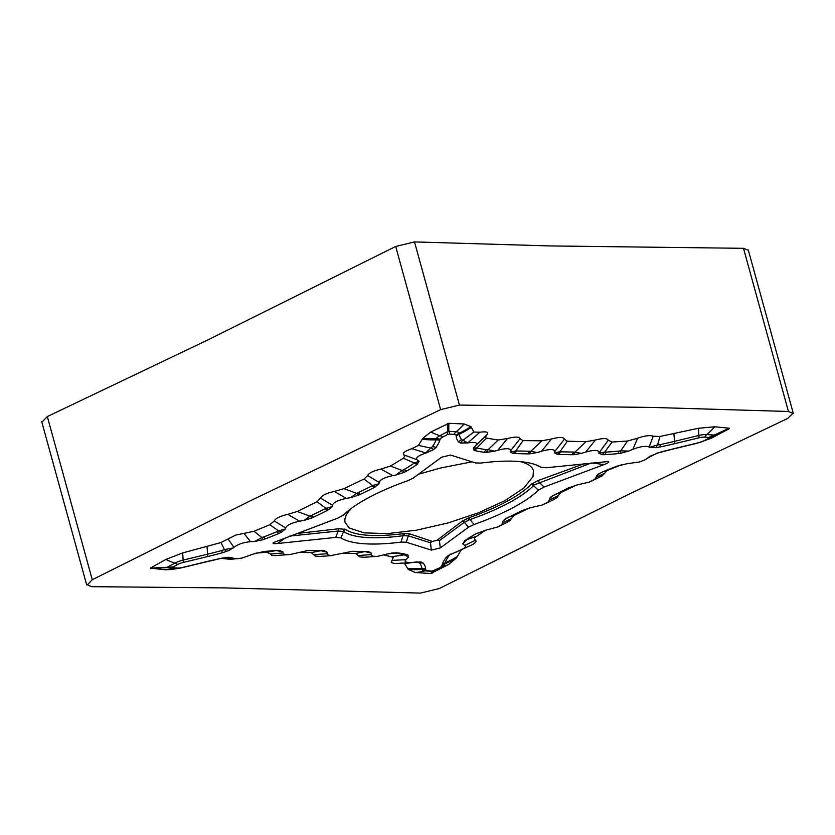 <?xml version="1.0" encoding="UTF-8"?>
<svg xmlns="http://www.w3.org/2000/svg" width="835" height="835" viewBox="0 0 835 835"><rect width="100%" height="100%" fill="white"/><g stroke="black" fill="none" stroke-linecap="round" stroke-linejoin="round"><path stroke-width="1.25" d="M414.504 241.92L459.448 405.079L440.64 409.62L252.191 499.883M747.983 250.124L743.494 248.319L549.691 245.928L414.504 241.91L395.696 246.461L440.64 409.63M42.46 421.602L47.324 416.561L92.267 579.72L87.414 584.813L91.506 586.681L224.74 587.913L420.496 593.09L439.304 588.539L626.897 495.186M92.267 579.72L252.191 499.873M47.324 416.561L208.103 339.814L395.696 246.461M459.448 405.079L652.96 407.459L788.438 411.478L792.926 413.294L787.676 418.439L626.897 495.176M484.592 437.008L486.972 434.701C488.997 432.175 486.638 431.34 479.906 432.206L473.821 432.029L470.919 426.643L464.093 423.971L448.833 423.324L430.808 432.019A94.647 56.644 61.9 0 0 439.92 435.703A11.826 3.34 164.6 0 0 436.35 438.772L436.016 439.836A130.98 36.98 -15.4 0 1 432.342 446.735A11.356 10.271 -144 0 1 436.016 447.414A134.55 37.992 164.6 0 0 439.784 440.327L440.118 439.262A8.256 2.328 -15.4 0 1 442.613 437.123L447.111 434.722L447.779 431.507A3.789 3.423 -0.3 0 0 448.771 431.267L449.731 434.085L447.111 434.722M486.377 435.275L485.511 437.561L486.513 438.135L498.182 440.003L507.482 438.511C515.205 436.569 519.37 436.642 519.975 438.73L523.034 440.619L541.915 440.796L551.371 439.022C559.46 436.914 563.792 436.976 564.376 439.231L567.351 441.224L586.003 441.694L595.386 440.014C603.152 438.051 607.431 438.135 608.235 440.264L612.055 442.039L627.409 441.037L637.616 438.229C644.505 435.745 649.703 435.066 653.231 436.194L659.953 436.465L698.394 428.282L714.77 426.779L729.299 428.209L708.842 437.446L704.656 437.143A8.256 2.328 -15.4 0 0 699.093 437.78L674.659 443.688A142.117 40.122 164.6 0 1 660.13 446.965A11.356 2.359 78.2 0 1 660.266 444.564L657.562 444.93A11.356 5.855 -90.2 0 0 656.049 447.664L660.13 446.965M709.155 438.02L729.299 428.209M729.247 428.72L711.243 438.271M656.926 453.238L647.939 457.82L649.62 456.401M599.958 473.142L596.305 476.253L598.465 474.019L603.1 471.671A142.117 40.122 164.6 0 1 616.689 466.264L627.262 463.675L639.527 461.974L644.495 460.075L651.049 456.15M607.097 470.522L604.655 473.257L596.211 477.255L596.305 476.253M592.036 480.908L601.972 475.96L604.655 473.257M560.65 492.744L558.239 495.729L549.493 499.956L549.576 498.359L551.486 496.418L568.343 487.964L577.862 484.749L588.946 482.202L594.53 479.447L596.211 477.255M554.033 499.445L557.498 497.149L558.239 495.729M513.932 515.55L511.281 518.671L502.774 522.773L502.858 521.165L504.778 519.224L521.625 510.769L531.154 507.555L542.228 505.018L547.812 502.252L549.493 499.956M506.96 522.428L509.987 520.57L511.281 518.671M485.479 530.225L474.656 537.677L474.395 538.94L475.533 540.203L464.834 545.443L462.767 543.888L464.834 540.683A134.55 37.992 164.6 0 1 475.125 534.191L486.074 530.1L497.577 527.01L501.344 524.881L502.774 522.773M450.796 554.075L448.833 555.943A11.356 10.271 36 0 0 445.859 557.759L448.218 555.567L472.725 544.493L475.637 542.301L476.138 541.08L475.533 540.203M460.993 550.088L456.682 557.738L448.76 564.408L430.714 573.53L415.245 572.507L408.252 569.439L404.307 563.082M391.928 560.41L391.323 562.571L394.861 563.562L420.997 562.007M392.314 556.705L404.265 554.784A11.356 10.364 111.2 0 1 407.804 554.826L407.136 554.628A11.356 9.749 -76 0 0 403.837 554.659L408.597 556.976L406.06 559.648L391.991 560.4L393.348 557.342L383.964 554.951M365.145 551.497A11.356 7.891 -88.9 0 0 364.498 551.643L355.658 553.501L359.708 556.872L364.279 557.279M355.658 553.501L342.569 553.25M321.026 550.641A11.356 7.891 -88.9 0 0 320.389 550.787L311.309 552.645L315.192 556.047L319.648 556.454M311.309 552.645L298.46 552.394M276.114 550.547L266.772 552.269L270.571 553.991L271.427 555.15L274.736 555.63L290.152 554.492L308.313 550.442L324.439 550.756L327.341 552.29L321.287 550.829A11.356 9.248 94.9 0 1 322.237 550.662M221.933 558.385L230.418 559.346M171.091 569.585L164.704 569.731L150.342 568.124L165.852 559.44L182.625 552.937L220.972 542.552L228.059 538.94L233.936 547.353L229.124 550.422L222.34 552.77L221.745 550.536L224.458 549.597A11.356 3.705 -115.7 0 1 226.483 551.476M254.612 541.487L262.806 539.734A11.356 1.085 75.5 0 0 261.929 537.542L254.612 541.487L250.552 541.706L243.935 533.377L235.919 535.026L228.059 538.94M243.935 533.377L253.986 531.279L269.841 524.735L274.256 520.977L285.664 527.908L285.57 528.91L281.531 532.229L278.775 533.502A11.356 4.499 67.3 0 0 276.761 531.759L278.546 530.872A11.356 7.066 -123.4 0 1 281.531 532.229M304.003 520.414L311.883 517.961A11.356 4.373 69.9 0 0 309.962 516.145L304.003 520.414L299.629 521.197L287.793 514.35C280.101 516.124 275.592 518.326 274.256 520.977M287.793 514.35L297.26 511.479L316.997 501.731L320.609 498.14L332.382 505.206L332.361 506.574L327.456 510.404A11.356 6.033 64 0 0 324.992 508.87L325.953 508.338A11.356 7.473 -123.3 0 1 328.959 509.632M350.721 497.608L358.601 495.155A11.356 4.373 69.9 0 0 356.681 493.339L350.721 497.608L346.348 498.391L334.376 491.46C326.339 493.245 321.746 495.479 320.609 498.14M334.376 491.46L343.947 488.642L363.976 479.06L367.682 475.543L379.1 482.4L379.069 483.768L374.174 487.598A11.356 6.033 64 0 0 371.7 486.064L372.661 485.532A11.356 7.473 -123.3 0 1 375.666 486.815M395.8 475.063L404.192 472.307A11.356 4.885 70.3 0 0 402.105 470.502L395.8 475.063L392.69 475.647L380.979 469.082C373.266 470.877 368.83 473.027 367.682 475.543M380.979 469.082L390.467 466.034L403.326 458.238L404.808 455.973L403.722 454.824L417.03 459.72L419.107 461.275L417.041 464.479A11.356 8.423 55.6 0 0 413.868 463.352L414.348 462.987A11.356 9.164 -131.8 0 1 417.782 463.936M433.657 449.595L433.741 449.543A11.356 7.609 66.6 0 0 430.693 448.04L425.756 452.841L433.657 449.595L426.017 453.029L411.874 448.645C404.944 451.088 402.219 453.144 403.722 454.824M411.874 448.645L418.387 445.42L422.854 438.25L430.808 432.019M253.986 531.279L261.929 537.542L263.516 537.02A11.356 3.392 -110.7 0 1 265.186 538.899A142.117 40.122 164.6 0 0 278.775 533.502M262.806 539.734L265.186 538.899M343.947 488.642L356.681 493.339L357.777 492.859A11.356 6.033 -116 0 1 360.25 494.393L374.174 487.598M358.601 495.155L360.25 494.393M433.741 449.543L436.016 447.414M418.387 445.42L430.693 448.04L432.342 446.735M172.845 567.706L167.063 567.289L173.116 566.913L177.605 564.523A8.256 2.328 -15.4 0 1 183.324 562.425L207.758 556.528A142.117 40.122 164.6 0 0 222.34 552.77M297.26 511.479L309.962 516.145L311.069 515.675A11.356 6.033 -116 0 1 313.532 517.199L327.456 510.404M311.883 517.961L313.532 517.199M390.467 466.034L402.105 470.502L403.848 469.667A11.356 7.473 -120.3 0 1 406.739 470.971A134.55 37.992 164.6 0 0 417.041 464.479M404.192 472.307L406.739 470.971M220.972 542.552L224.458 549.597L233.299 547.969M363.976 479.06L372.661 485.532L379.069 483.768M316.997 501.731L325.953 508.338L332.361 506.574M403.326 458.238L414.348 462.987L419.107 461.275M269.841 524.735L278.546 530.872L285.57 528.91M276.479 550.526A11.356 9.039 91.5 0 0 276.385 550.547L283.034 551.966L279.527 550.463L276.907 550.495A142.117 40.122 164.6 0 0 263.787 551.549L253.235 554.064L241.879 558.124L230.481 559.346M350.303 551.392L351.347 551.392A11.356 7.891 91.1 0 1 351.452 551.361M366.356 551.528A11.356 9.248 94.9 0 0 365.396 551.684L371.45 553.146L368.559 551.611L352.433 551.298L330.754 555.609L327.195 554.628L327.341 552.29M419.577 563.009A11.356 10.824 142 0 1 423.303 563.207L421.383 562.091A11.356 8.632 -76.2 0 0 418.158 562.185L419.577 563.009A130.98 36.98 164.6 0 1 421.884 568.458A11.356 10.886 173 0 1 425.673 568.802A134.55 37.992 164.6 0 0 423.303 563.207M172.72 567.685L171.478 567.57M228.675 557.289L232.213 557.822L228.373 557.3L221.745 558.208A142.117 40.122 164.6 0 0 207.216 561.485L182.781 567.383A8.256 2.328 -15.4 0 1 177.218 568.019L173.033 567.727L173.116 566.913L173.033 567.727M306.184 550.536L307.238 550.526A11.356 7.891 91.1 0 1 307.332 550.505M393.066 552.853L394.694 552.968A11.356 9.049 97.4 0 1 396.301 552.77M407.136 554.628A134.55 37.992 164.6 0 0 402.814 553.688A134.55 37.992 164.6 0 0 397.742 552.895L387.127 554.012L377.973 556.267L364.185 557.289M445.859 557.759A134.55 37.992 164.6 0 0 442.091 564.836L441.746 565.911A8.256 2.328 -15.4 0 1 441.005 566.892A8.256 2.328 -15.4 0 1 439.252 568.05L432.144 571.088L427.938 570.785A8.256 2.328 -15.4 0 1 427.196 570.691A8.256 2.328 -15.4 0 1 425.787 569.762L425.673 568.802M433.668 570.9L433.407 571.161A3.789 3.726 -158.3 0 1 432.415 571.401L432.238 571.088M408.597 556.976L407.804 554.826M417.041 561.83L405.215 563.562M619.267 451.046A11.356 5.595 -95.8 0 0 618.077 453.614L620.395 453.321A11.356 3.465 77.3 0 1 620.802 450.817L619.267 451.046A138.558 39.12 164.6 0 1 606.492 452.079L604.78 452.027A11.356 8.684 -79.3 0 0 602.348 454.699L604.968 454.668A142.117 40.122 164.6 0 0 618.077 453.614M604.968 454.668A11.356 6.586 86.7 0 1 606.492 452.079M529.828 451.286A11.356 7.891 -88.9 0 0 527.877 453.885L529.442 453.864A11.356 6.492 83.7 0 1 530.872 451.244L515.769 450.952A11.356 9.018 -78.9 0 0 513.316 453.551L527.877 453.885M514.725 453.635A11.356 7.891 91.1 0 1 516.688 451.025M461.609 439.659A11.356 10.824 -38 0 0 458.572 441.955L460.492 443.072A11.356 9.206 88.9 0 1 462.955 440.243L461.609 439.659A130.98 36.98 164.6 0 1 459.292 434.21A11.356 10.886 -7 0 0 456.192 436.361A134.55 37.992 164.6 0 0 458.572 441.955M573.948 452.142A11.356 7.891 -88.9 0 0 571.985 454.741L573.551 454.731A11.356 6.492 83.7 0 1 574.981 452.1L559.888 451.808A11.356 9.018 -78.9 0 0 557.436 454.417L571.985 454.741M558.834 454.49A11.356 7.891 91.1 0 1 560.796 451.881M486.481 449.7A11.356 9.049 -82.6 0 0 484.123 452.278L486.513 452.413A11.356 6.941 83.3 0 1 488.089 449.721L486.481 449.7A130.98 36.98 164.6 0 1 477.338 448.009L476.91 447.863A11.356 10.208 -63.9 0 0 474.071 450.336L474.729 450.545A134.55 37.992 164.6 0 0 484.123 452.278M474.729 450.545A11.356 9.749 104 0 1 477.338 448.009M464.093 423.971A94.647 70.954 94.1 0 1 456.108 431.789A11.356 8.517 -85.9 0 0 453.937 434.388A8.256 2.328 -15.4 0 1 456.077 435.4L456.192 436.361M453.937 434.388L449.731 434.085M479.906 432.206L468.049 442.623L460.565 443.093L467.851 442.915L462.955 440.243L473.821 432.029M620.395 453.321L628.64 451.098L620.802 450.817L627.409 441.037M659.953 436.465L657.562 444.93L649.661 447.351L656.049 447.664M523.034 440.619L515.769 450.952L510.415 452.027L513.316 453.551M486.513 452.413L494.748 451.15L488.089 449.721L498.182 440.003M567.351 441.224L559.888 451.808L554.534 452.883L557.436 454.417M529.442 453.864L537.197 452.549L530.872 451.244L541.915 440.796M486.513 438.135L476.91 447.863L473.278 448.186L474.071 450.336M612.055 442.039L604.78 452.027L598.831 453.207L602.348 454.699M573.551 454.731L581.306 453.405L574.981 452.1L586.003 441.694M708.758 438.26L708.842 437.446L708.758 438.26L704.27 440.65A8.256 2.328 -15.4 0 1 698.551 442.738L674.116 448.645A142.117 40.122 164.6 0 0 659.535 452.403L649.599 456.411M709.353 437.853L711.337 436.695M466.233 539.734A11.356 8.423 -124.4 0 1 467.318 539.316L466.838 539.66A11.356 9.321 52.3 0 0 465.45 540.266M506.876 517.982L502.795 521.405M553.595 495.176L549.514 498.599M475.846 536.519L466.838 539.66L462.767 543.888M709.009 438.114L714.123 435.379A3.789 0.543 -111.2 0 0 714.155 435.077L706.827 434.555A11.356 8.517 -85.9 0 0 704.656 437.143M250.552 541.706C243.455 542.364 237.912 544.243 233.936 547.353M150.342 568.124L167.063 567.289L174.901 563.103A11.356 6.795 -118.1 0 1 177.605 564.523M177.531 568.04A11.826 3.34 -15.4 0 1 174.348 568.124L167.031 567.602L150.279 568.635M225.847 558.907L232.213 557.822M223.143 557.926L205.921 561.934A94.647 10.124 -103.6 0 0 206.422 561.673M232.746 558.156L237.777 558.751M270.571 553.991L282.908 552.968L283.034 551.966M282.908 552.968L284.568 554.544L288.221 554.701M314.294 554.691L327.059 553.72M388.64 553.626L392.742 552.916M358.758 555.536L371.168 554.576L371.45 553.146M371.168 554.576L372.567 556.204L376.449 556.423M406.06 559.648L405.152 560.943L405.434 561.965L410.131 562.759M430.714 573.53L432.415 571.401L425.078 570.879A11.826 3.34 -15.4 0 1 421.999 569.418L421.884 568.458A94.647 90.712 -7 0 1 407.991 568.468M434.471 570.597L432.373 573.134M457.027 551.778L450.42 554.398M461.264 550.108L464.991 547.551L465.502 546.341L464.834 545.443M508.64 517.105L513.379 515.821M555.359 494.299L560.087 493.015M603.006 471.712L606.544 470.763M656.654 453.259L672.822 449.094A94.647 10.124 -103.6 0 0 673.323 448.833M645.779 459.386L647.939 457.82M628.64 451.098L632.878 449.313L637.616 438.229M653.231 436.194L649.129 447.007L649.661 447.351M649.129 447.007C645.622 445.713 640.205 446.485 632.878 449.313M581.306 453.405L585.742 452.059L595.386 440.014M608.235 440.264L598.831 453.207M598.956 452.194C598.319 449.888 593.915 449.846 585.742 452.059M537.197 452.549L541.633 451.192L551.371 439.022M564.376 439.231L554.816 451.453L554.534 452.883M554.816 451.453C554.377 449.042 549.983 448.948 541.633 451.192M494.748 451.15L497.89 450.222L507.482 438.511M519.975 438.73L510.696 450.597L510.415 452.027M510.696 450.597C510.331 448.218 506.062 448.092 497.89 450.222M481.889 439.627L475.981 445.358M473.278 448.186L475.397 445.911M467.851 442.915C475.355 441.788 478.017 442.654 475.814 445.514L487.097 434.576M448.833 423.324L448.771 431.267L456.108 431.789A11.826 3.34 -15.4 0 1 459.177 433.25L459.292 434.21A94.647 90.712 173 0 0 471.149 427.52M442.613 437.123A11.356 6.795 -118.1 0 0 439.92 435.703L447.779 431.507L447.195 423.721M426.017 453.029C418.345 455.576 415.35 457.81 417.03 459.72M392.69 475.647C384.538 477.463 380.008 479.718 379.1 482.4M346.348 498.391C338.039 500.175 333.384 502.451 332.382 505.206M299.629 521.197C291.509 522.929 286.854 525.163 285.664 527.908M450.514 455.054L475.616 462.955L480.835 463.06A109.03 30.78 -15.4 0 1 538.992 466.18A109.03 30.78 -15.4 0 1 540.903 467.276L546.184 467.757L608.026 461.536C609.853 461.87 608.538 462.882 604.102 464.584L544.065 487.045L538.387 490.187A109.03 30.78 -15.4 0 1 474.092 524.453L468.56 527.156L440.316 547.948L431.351 550.108L406.259 542.218L401.04 542.103A109.03 30.78 -15.4 0 1 340.972 537.897L335.691 537.406L277.45 543.522C273.494 543.909 272.2 543.575 273.567 542.531L337.799 518.117L343.488 514.986A109.03 30.78 -15.4 0 1 407.783 480.72L413.315 478.017L441.558 457.225L450.514 455.054M540.903 467.276L535.819 464.761M591.076 463.049L533.899 485.041L533.523 485.636L538.387 490.187M474.092 524.453L469.98 519.547L464.302 522.303A9.467 7.306 53.6 0 0 462.381 521.061L469.03 517.773C498.568 507.179 519.276 496.063 531.164 484.394L538.095 480.574L584.009 463.79M431.351 550.108L430.453 542.792L408.336 535.83L402.971 535.736A9.467 3.956 82.4 0 1 403.274 533.659L409.567 533.826L432.342 541.424A7.567 5.501 -7.1 0 0 430.453 542.792L431.079 541.247M401.04 542.103L402.971 535.736A104.229 29.434 -15.4 0 1 343.613 531.53L340.972 537.897M345.189 529.348A9.467 8.841 125.1 0 0 343.613 531.53L338.269 531.008A9.467 4.593 84 0 1 338.76 528.743L345.189 529.348C355.272 535.757 374.633 537.187 403.274 533.659M535.287 464.604L533.461 463.957M533.982 464.25A9.467 8.559 113.2 0 1 534.724 464.406M468.56 527.156L464.302 522.303L439.408 540.631A7.567 5.501 -7.1 0 0 436.924 540.318L462.381 521.061M440.316 547.948L439.408 540.631L438.291 539.514M468.738 519.85A9.467 3.027 68.9 0 0 467.673 518.274M531.164 484.394A9.467 8.173 44.4 0 1 533.523 485.636A104.229 29.434 -15.4 0 1 469.98 519.547A9.467 2.046 70.9 0 0 469.03 517.773M533.899 485.041A9.467 7.672 50.5 0 0 531.791 483.83M544.065 487.045L539.274 482.432A9.467 2.745 69.5 0 0 538.095 480.574M296.602 533.544L338.76 528.743M343.248 531.112A9.467 8.559 113.2 0 1 344.657 529.056M404.119 535.465A9.467 4.843 84.7 0 1 404.589 533.513M406.259 542.218L408.336 535.83A9.467 8.319 107.5 0 1 409.567 533.826M432.342 541.424L436.924 540.318M418.356 474.29L440.358 468.059L471.994 461.818M520.497 461.651C527.95 463.571 532.271 466.588 533.45 470.689L532.991 476.628L523.754 488.12L505.008 500.593L478.862 512.648L448.249 522.898L416.623 530.152L387.544 533.607L364.3 532.887L349.521 528.117L345.147 522.595C344.041 518.472 346.17 513.682 351.535 508.233M743.494 248.319L788.438 411.478M276.761 531.759A138.558 39.12 -15.4 0 1 263.516 537.02M371.7 486.064L357.777 492.859M422.385 439.304A94.647 89.303 17.6 0 0 436.016 439.836A11.356 10.719 -162.4 0 1 439.784 440.327M221.745 550.536A138.558 39.12 -15.4 0 1 207.529 554.2L183.095 560.108A11.826 3.34 164.6 0 0 174.901 563.103A94.647 56.644 61.9 0 1 165.852 559.44M182.625 552.937A94.647 10.124 76.4 0 1 183.095 560.108A11.356 1.211 -103.6 0 0 183.324 562.425M207.007 546.476A94.647 10.124 76.4 0 1 207.529 554.2A11.356 1.211 -103.6 0 0 207.758 556.528M324.992 508.87L311.069 515.675M413.868 463.352A130.98 36.98 -15.4 0 1 403.848 469.667M422.854 438.25A94.647 89.303 17.6 0 0 436.35 438.772A11.356 10.719 -162.4 0 1 440.118 439.262M364.498 551.643L351.347 551.392M164.704 569.731A94.647 70.954 -85.9 0 0 174.348 568.124A11.356 8.517 94.1 0 1 175.684 567.915M320.389 550.787L307.238 550.526M403.837 554.659A130.98 36.98 164.6 0 0 394.694 552.968M408.252 569.439A94.647 90.712 -7 0 0 421.999 569.418A11.356 10.886 173 0 1 425.787 569.762M415.245 572.507A94.647 70.954 -85.9 0 0 425.078 570.879A11.356 8.517 94.1 0 1 427.134 570.681L427.196 570.691M660.266 444.564A138.558 39.12 164.6 0 0 674.429 441.371L698.864 435.463A11.826 3.34 -15.4 0 1 706.827 434.555A94.647 70.954 94.1 0 0 714.77 426.779M698.394 428.282A94.647 10.124 76.4 0 1 698.864 435.463A11.356 1.211 -103.6 0 0 699.093 437.78M673.908 433.647A94.647 10.124 76.4 0 1 674.429 441.371A11.356 1.211 -103.6 0 0 674.659 443.688M470.919 426.643A94.647 90.712 173 0 1 459.177 433.25A11.356 10.886 -7 0 0 456.077 435.4M448.76 564.408A94.647 56.644 -118.1 0 1 441.266 566.965A11.826 3.34 164.6 0 0 444.836 563.907L445.17 562.832A130.98 36.98 -15.4 0 1 448.833 555.943M457.131 556.601A94.647 89.303 -162.4 0 1 445.17 562.832A11.356 10.719 17.6 0 0 442.091 564.836M467.318 539.316A130.98 36.98 -15.4 0 1 477.14 533.116M456.682 557.738A94.647 89.303 -162.4 0 1 444.836 563.907A11.356 10.719 17.6 0 0 441.746 565.911M439.669 567.821L441.266 566.965A11.356 6.795 61.9 0 0 440.713 567.122M205.921 561.934L181.487 567.842A94.647 10.124 -103.6 0 0 182.009 567.56M672.822 449.094L697.256 443.197A94.647 10.124 -103.6 0 0 697.757 442.936M713.643 437.07A94.647 56.644 -118.1 0 1 706.306 439.565M591.921 462.955L604.102 464.584M335.691 537.406L338.269 531.008L289.745 536.101M285.914 537.542L277.45 543.522M41.75 421.79L86.694 584.949M748.306 250.051L793.25 413.21M440.202 567.362L441.005 566.892M170.998 569.595L181.487 567.842M332.33 555.567L319.607 556.465M514.339 515.32L529.63 507.889M507.043 522.386L498.61 526.52M561.183 492.441L576.348 485.083M554.064 499.424L545.328 503.714M711.316 438.239L697.256 443.197M621.991 464.594L606.554 470.752M479.603 441.851L475.814 445.514M267.45 552.238L255.959 553.114M541.257 467.464L535.381 464.615"/></g></svg>
